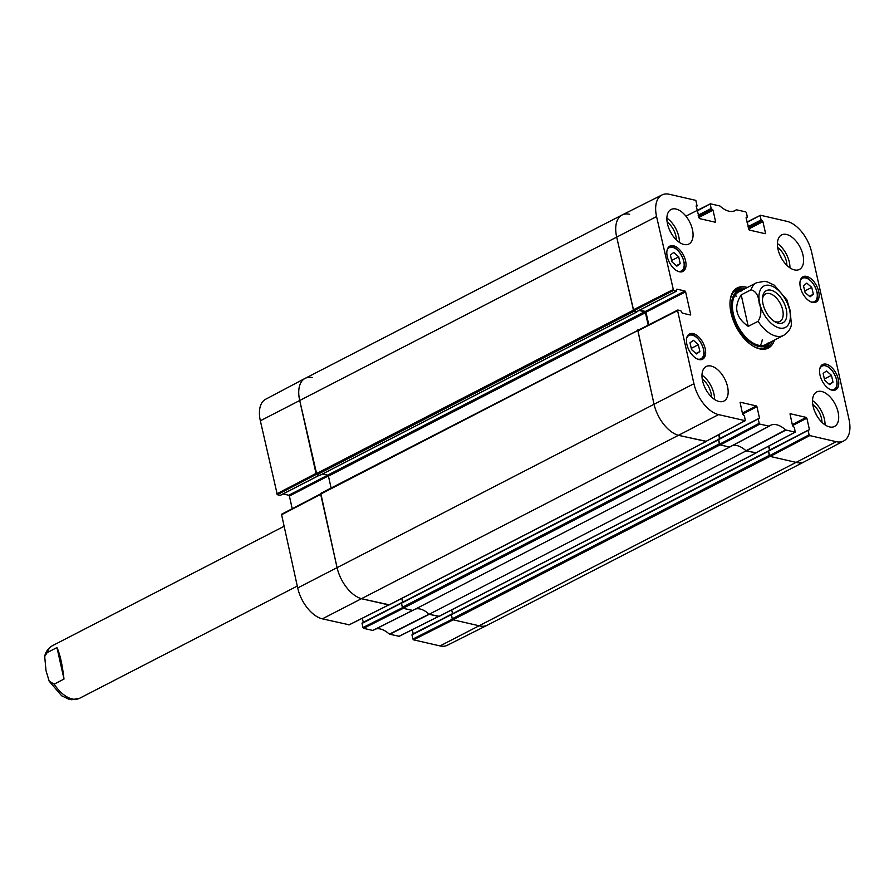 <?xml version="1.0" encoding="UTF-8"?>
<svg xmlns="http://www.w3.org/2000/svg" width="894" height="894" viewBox="0 0 894 894"><rect width="100%" height="100%" fill="white"/><g stroke="black" fill="none" stroke-linecap="round" stroke-linejoin="round"><path stroke-width="1.34" d="M622.101 214.985L305.122 378.374A29.591 16.461 62.7 0 0 299.669 400.311L316.867 474.736L633.846 311.347L616.648 236.921A29.591 16.461 -117.3 0 1 622.101 214.985A29.591 16.461 -117.3 0 1 629.622 214.281M633.846 311.347L636.93 311.559M639.076 310.464L644.641 311.749L645.423 312.732L648.195 325.114M638.528 330.042L320.778 493.332L337.027 567.466A29.591 16.461 62.7 0 0 362.081 598.857L389.214 604.802M706.226 441.29L679.06 435.456A29.591 16.461 -117.3 0 1 654.006 404.077L637.757 329.942M718.687 434.719L719.569 438.652M718.631 439.446L719.279 443.916L402.3 607.305L403.082 608.289L412.67 610.49L729.649 447.101L720.061 444.899L719.279 443.916M729.649 447.101A24.049 13.376 -117.3 0 1 729.727 447.045L769.186 426.159L759.822 424.102L759.196 423.32L719.67 444.162L720.296 444.955L729.705 447.056L769.153 426.181A24.518 13.633 62.7 0 1 770.36 425.399A24.518 13.633 62.7 0 1 785.602 429.936L745.987 450.766L755.788 452.878M745.987 450.766A24.049 13.376 -117.3 0 0 732.309 445.681A24.049 13.376 -117.3 0 1 746.121 450.889L429.142 614.279L439.122 616.29M756.134 452.777L746.121 450.889M768.605 446.207L769.488 450.14M768.549 450.922L769.198 455.404L452.219 618.793L453.001 619.777L479.743 625.923A29.591 16.461 62.7 0 0 487.264 625.219L804.242 461.829A29.591 16.461 -117.3 0 1 796.722 462.533L769.98 456.387L769.198 455.404M331.104 488.012L328.444 476.122L327.662 475.139L322.589 473.965M319.951 475.273L316.867 474.736M452.219 618.793L451.414 614.323L768.292 451.045M452.554 613.742L451.693 609.909M429.142 614.279A24.049 13.376 62.7 0 0 415.576 609.004A24.049 13.376 62.7 0 1 429.008 614.156L389.382 634.17L399.093 636.271M402.3 607.305L401.495 602.847L718.385 439.557M402.635 602.254L401.775 598.421M762.459 299.054A15.489 8.616 -117.3 0 1 765.644 293.925A15.489 8.616 -117.3 0 1 780.395 303.748A15.489 8.616 -117.3 0 1 779.836 321.471A15.489 8.616 -117.3 0 1 773.813 321.08M763.029 304.038A18.081 10.057 62.7 0 0 774.819 321.739A18.081 10.057 62.7 0 0 786.843 314.565A18.081 10.057 62.7 0 0 775.321 292.226A18.081 10.057 62.7 0 0 762.515 297.858A18.081 10.057 62.7 0 0 763.029 304.038M741.193 294.875L751.038 289.801C755.877 291.12 758.593 295.579 759.174 303.178C761.755 309.737 761.386 315.772 758.078 321.304L748.233 326.377C735.762 317.582 733.415 307.078 741.193 294.875L748.233 326.377M758.078 321.304A29.591 16.461 -117.3 0 0 776.048 336.122A29.591 16.461 -117.3 0 0 783.569 335.418C788.195 332.356 790.81 328.724 791.402 324.511L790.072 310.285L786.854 299.769M63.999 679.071L54.165 684.145L49.204 681.194L46.03 670.768L44.7 656.542L47.125 652.642L56.959 647.569C60.01 654.196 62.356 664.689 63.999 679.071L56.959 647.569M697.175 210.917L710.395 203.787L719.983 206.022A24.518 13.633 62.7 0 0 735.08 210.638A24.518 13.633 62.7 0 0 736.399 209.799L745.752 211.867L746.378 212.649L747.306 216.784L746.065 217.812L749.25 230.037L765.175 233.703L765.499 233.144L764.649 233.58M710.249 204.335L711.177 208.47L698.136 215.186M698.359 216.18L711.803 209.252L711.177 208.47M711.803 209.252L698.449 216.583M698.672 217.577L713.021 210.168L712.395 209.386M713.021 210.168L715.591 221.656L714.731 222.092M696.158 205.888L699.343 218.561L715.267 222.215L715.591 221.656M696.471 205.721L697.063 205.866L696.158 206.324M673.528 290.461L676.445 291.12L636.819 311.548L633.611 310.81L673.528 290.461L656.565 216.56A29.133 16.204 -117.3 0 1 662.018 194.937A29.133 16.204 -117.3 0 1 669.338 194.277L695.834 200.379L697.063 205.866M676.59 289.31L676.445 291.12M676.903 289.153L684.983 291.008L645.356 311.436L645.982 312.218L685.609 291.79L684.983 291.008M685.609 291.79L690.671 314.42L689.81 314.856M740.087 402.423L742.646 414.302L744.49 416.012L745.283 420.694L718.586 414.615A29.133 16.204 -117.3 0 1 693.934 383.716L677.585 310.609L677.909 310.039L680.815 310.71L682.256 313.123L690.347 314.979L690.671 314.42M740.4 402.255L756.324 405.921L742.378 413.117M742.601 414.101L756.95 406.703L756.324 405.921M756.95 406.703L759.52 418.191L758.66 418.627M719.67 444.162L718.653 439.602L759.52 418.191M758.28 419.185L759.196 423.32M790.005 413.9L792.553 425.79L794.408 427.5L795.191 432.171L785.602 429.936M790.318 413.743L806.243 417.409L792.296 424.594M792.509 425.589L806.869 418.191L806.243 417.409M806.869 418.191L809.439 429.679L808.578 430.115M808.187 430.673L809.115 434.797L769.589 455.649L768.572 451.09L809.439 429.679M747.093 222.405L760.492 215.253L786.988 221.354A29.133 16.204 -117.3 0 1 811.651 252.242L849.009 419.398A29.133 16.204 -117.3 0 1 843.735 440.943A29.133 16.204 -117.3 0 1 836.248 441.681L809.74 435.59L809.115 434.797M760.168 215.823L761.085 219.958L748.054 226.674M748.267 227.668L761.722 220.74L761.085 219.958M761.722 220.74L748.356 228.059M748.58 229.054L762.94 221.656L762.314 220.874M762.94 221.656L765.499 233.144M746.389 217.208L746.982 217.343M819.999 375.089A14.248 7.923 -117.3 0 1 822.625 364.54A14.248 7.923 -117.3 0 1 836.203 373.569A14.248 7.923 -117.3 0 1 835.678 389.851A14.248 7.923 -117.3 0 1 819.999 375.089M686.894 344.458A14.248 7.923 -117.3 0 1 689.52 333.909A14.248 7.923 -117.3 0 1 703.097 342.938A14.248 7.923 -117.3 0 1 702.572 359.232A14.248 7.923 -117.3 0 1 686.894 344.458M667.27 256.667A14.248 7.923 -117.3 0 1 669.897 246.107A14.248 7.923 -117.3 0 1 683.463 255.136A14.248 7.923 -117.3 0 1 682.949 271.43A14.248 7.923 -117.3 0 1 667.27 256.667M800.376 287.287A14.248 7.923 -117.3 0 1 803.002 276.738A14.248 7.923 -117.3 0 1 816.568 285.767A14.248 7.923 -117.3 0 1 816.054 302.06A14.248 7.923 -117.3 0 1 800.376 287.287M813.127 406.334A19.422 10.806 -117.3 0 1 816.703 391.941A19.422 10.806 -117.3 0 1 835.208 404.256A19.422 10.806 -117.3 0 1 834.504 426.472A19.422 10.806 -117.3 0 1 813.127 406.334M702.595 380.911A19.422 10.806 -117.3 0 1 706.182 366.518A19.422 10.806 -117.3 0 1 724.676 378.832A19.422 10.806 -117.3 0 1 723.972 401.037A19.422 10.806 -117.3 0 1 702.595 380.911M667.494 223.88A19.422 10.806 -117.3 0 1 671.081 209.487A19.422 10.806 -117.3 0 1 689.576 221.801A19.422 10.806 -117.3 0 1 688.872 244.017A19.422 10.806 -117.3 0 1 667.494 223.88M778.026 249.314A19.422 10.806 -117.3 0 1 781.602 234.921A19.422 10.806 -117.3 0 1 800.108 247.236A19.422 10.806 -117.3 0 1 799.404 269.452A19.422 10.806 -117.3 0 1 778.026 249.314M747.35 287.488A33.849 18.83 62.7 0 0 730.063 301.401A33.849 18.83 62.7 0 0 753.106 346.112A33.849 18.83 62.7 0 0 774.472 340.1M815.216 412.536A12.292 6.839 -117.3 0 1 816.87 415.744M780.116 255.505A12.292 6.839 -117.3 0 1 781.769 258.724M669.584 230.071A12.292 6.839 -117.3 0 1 671.249 233.289M704.684 387.102A12.292 6.839 -117.3 0 1 706.338 390.309M680.222 263.652L676.859 266.155L671.919 261.786L670.399 254.969L673.763 252.477L678.702 256.846L680.222 263.652L676.322 265.674M678.702 256.846L671.629 260.489M823.139 373.401L826.548 370.976L831.465 375.324L832.996 382.174L829.587 384.599L824.67 380.252L823.139 373.401M832.996 382.174L829.107 384.174M831.465 375.324L824.391 378.967M698.348 344.715L699.868 351.521L696.448 353.968L691.543 349.565L690.012 342.76L693.442 340.312L698.348 344.715L691.274 348.358M699.868 351.521L695.968 353.532M811.741 287.399L813.372 294.238L810.031 296.819L805.103 292.539L803.471 285.711L806.813 283.119L811.741 287.399L804.734 291.008M813.372 294.238L809.405 296.272M741.227 289.768A32.743 18.215 62.7 0 0 735.594 290.159M765.476 348.135A32.743 18.215 62.7 0 0 769.063 343.765M743.16 289.645A30.899 17.187 62.7 0 0 740.925 289.824A30.899 17.187 62.7 0 0 737.047 326.098A30.899 17.187 62.7 0 0 768.84 343.989A30.899 17.187 62.7 0 0 770.282 342.257M741.45 290.997A29.591 16.461 62.7 0 0 737.74 325.74A29.591 16.461 62.7 0 0 768.192 342.871M736.622 296.182A29.591 16.461 62.7 0 0 734.734 295.88M760.313 345.509A29.591 16.461 62.7 0 0 762.347 339.351M769.589 455.649L770.215 456.432L796.722 462.533A29.591 16.461 62.7 0 0 804.321 461.785L843.735 440.943M808.198 430.26L768.572 451.09M769.79 449.984L768.907 446.039M758.291 418.783L718.653 439.602M719.871 438.496L718.988 434.562M677.596 310.196L637.802 330.411L654.006 404.077A29.591 16.461 62.7 0 0 679.06 435.456L705.88 441.39M648.798 324.801L645.982 312.218M645.356 311.436L639.713 310.129M662.018 194.937L622.179 214.94A29.591 16.461 62.7 0 0 616.648 236.921L633.611 310.81M821.977 422.359A14.885 8.281 62.7 0 0 821.508 418.448A14.885 8.281 62.7 0 0 812.78 404.535M825.028 424.862A19.422 10.806 62.7 0 0 812.512 400.601M786.876 265.339A14.885 8.281 62.7 0 0 786.407 261.428A14.885 8.281 62.7 0 0 777.679 247.515M789.927 267.842A19.422 10.806 62.7 0 0 777.422 243.57M676.345 239.905A14.885 8.281 62.7 0 0 675.875 235.994A14.885 8.281 62.7 0 0 667.159 222.081M679.395 242.408A19.422 10.806 62.7 0 0 666.89 218.136M711.445 396.936A14.885 8.281 62.7 0 0 710.976 393.025A14.885 8.281 62.7 0 0 702.259 379.101M714.496 399.428A19.422 10.806 62.7 0 0 701.991 375.167M772.45 341.139A32.743 18.215 -117.3 0 1 766.974 347.509A32.743 18.215 -117.3 0 1 752.692 345.855M730.029 301.893A32.743 18.215 -117.3 0 1 736.969 289.298A32.743 18.215 -117.3 0 1 745.328 288.527M375.759 628.996A24.518 13.633 -117.3 0 1 389.382 634.17M372.742 630.438L412.771 610.423L403.317 608.345L363.601 628.337L372.742 630.438L412.536 610.457M402.445 607.685L362.975 627.554L363.601 628.337M362.975 627.554L362.048 623.42L401.384 603.148M401.685 602.59L362.048 623.42M363.266 622.313L362.361 618.235M637.59 330.624L281.498 514.296L297.702 587.95A29.133 16.204 62.7 0 0 322.365 618.849L349.174 624.794M292.215 508.708L289.388 496.025L328.389 475.921M327.729 475.161L288.762 495.242L289.388 496.025M288.762 495.242L283.119 493.946M319.192 475.273L280.526 495.198M280.213 495.365L277.308 494.695L316.353 474.345M276.682 493.913L316.007 473.418L299.669 400.311A29.591 16.461 -117.3 0 1 305.033 378.419L265.63 399.26A29.133 16.204 62.7 0 0 260.344 420.795L277.308 494.695M440.016 645.926A29.133 16.204 62.7 0 0 447.335 645.267L487.174 625.264A29.591 16.461 -117.3 0 1 479.743 625.923L453.236 619.821L413.52 639.825L440.016 645.926L836.248 441.681M452.353 619.173L412.894 639.042L413.52 639.825M412.894 639.042L411.966 634.908L451.291 614.636M451.604 614.077L411.966 634.908M413.184 633.801L412.268 629.711M438.686 616.413L429.276 614.312L389.65 634.327M452.118 613.966L412.1 634.36M305.033 378.419A29.591 16.461 -117.3 0 1 312.643 377.67M388.767 604.936L362.081 598.857A29.591 16.461 -117.3 0 1 337.027 567.466L320.689 494.348L281.364 514.843M402.199 602.478L362.193 622.872M633.064 310.363L316.085 473.753M260.344 420.795L656.565 216.56M297.702 587.95L693.934 383.716M644.641 311.749L327.662 475.139M645.423 312.732L328.444 476.122M636.696 311.995L319.717 475.396M755.709 453.102L438.742 616.491M453.001 619.777L769.98 456.387M768.292 451.347L451.314 614.737M403.082 608.289L720.061 444.899M705.802 441.614L388.823 605.003M322.365 618.849L718.586 414.615M718.374 439.859L401.395 603.249M779.4 327.986A23.311 12.963 -117.3 0 1 759.676 303.267A23.311 12.963 -117.3 0 1 769.89 285.443A23.311 12.963 -117.3 0 1 789.625 310.162A23.311 12.963 -117.3 0 1 779.4 327.986M751.038 289.801A29.591 16.461 -117.3 0 1 756.447 282.806L738.824 291.891M54.165 684.145A29.591 16.461 62.7 0 0 79.655 698.248L71.732 699.723L68.726 699.164L61.63 695.767L49.248 681.284M44.7 656.542C45.326 652.274 47.93 648.642 52.534 645.636A29.591 16.461 62.7 0 0 47.125 652.642M667.069 250.309A13.131 7.308 -117.3 0 1 681.82 255.986A13.131 7.308 -117.3 0 1 677.887 271.284M819.809 368.741A13.131 7.308 -117.3 0 1 828.336 367.099A13.131 7.308 -117.3 0 1 836.505 379.704A13.131 7.308 -117.3 0 1 830.615 389.717M686.704 338.111A13.131 7.308 -117.3 0 1 699.633 340.815A13.131 7.308 -117.3 0 1 701.477 358.494A13.131 7.308 -117.3 0 1 697.51 359.086M688.056 335.082C696.46 329.64 709.981 354.393 701.354 359.377L700.762 359.746A13.868 7.722 62.7 0 0 701.298 359.422M800.175 280.94A13.131 7.308 -117.3 0 1 813.026 283.532A13.131 7.308 -117.3 0 1 815.093 301.233A13.131 7.308 -117.3 0 1 810.992 301.915M801.538 277.911C809.83 272.525 823.329 296.83 814.993 302.094L814.244 302.574A13.868 7.722 62.7 0 0 814.915 302.15M740.757 289.857A32.575 18.126 62.7 0 0 735.181 290.472M764.973 348.28A32.575 18.126 62.7 0 0 768.717 344.101M740.925 289.824L737.762 290.394A31.849 17.724 62.7 0 0 733.359 292.36M762.392 348.671A31.849 17.724 62.7 0 0 766.538 346.224L768.84 343.989M733.616 211.196L736.399 209.799M746.255 450.922L785.871 430.092M795.001 432.193L755.475 453.046M768.963 426.203L729.515 447.067M720.296 444.955L759.822 424.102M760.179 215.409L747.015 222.036M710.272 203.921L697.096 210.559M672.903 289.667L632.986 310.028M637.668 330.959L677.585 310.609M745.093 420.705L705.567 441.558M770.215 456.432L809.74 435.59M438.496 616.435L398.78 636.427M452.532 613.642L451.973 613.932M402.613 602.154L402.054 602.444M388.588 604.947L348.861 624.951M636.841 311.984L319.862 475.373M438.976 616.469L755.955 453.079M389.058 604.981L706.036 441.591M401.495 602.847L718.474 439.457M768.393 450.934L451.414 614.323M786.899 299.859L774.293 285.164L767.376 281.889L764.348 281.331L756.447 282.806M783.569 335.418L765.934 344.503M79.655 698.248L297.289 586.073M52.534 645.636L283.934 526.365M681.139 271.944C690.816 268.032 677.227 241.671 668.433 247.28M833.867 390.376C836.773 388.622 837.712 385.113 836.672 379.816C833.04 369.155 827.866 364.45 821.161 365.713M733.594 211.207L736.433 209.777M746.088 217.89L747.172 217.331M685.899 216.113L710.395 203.787M696.169 206.402L697.253 205.843M637.009 311.525L676.635 291.109M677.73 310.062L637.802 330.411M705.757 441.535L745.283 420.694M718.787 439.055L758.414 418.638M768.706 450.542L808.332 430.126M755.665 453.023L795.191 432.171M412.726 610.446L372.921 630.426M398.97 636.416L438.608 616.458M349.051 624.928L388.689 604.97M320.588 493.924L281.498 514.296M319.303 475.295L280.403 495.343"/></g></svg>
